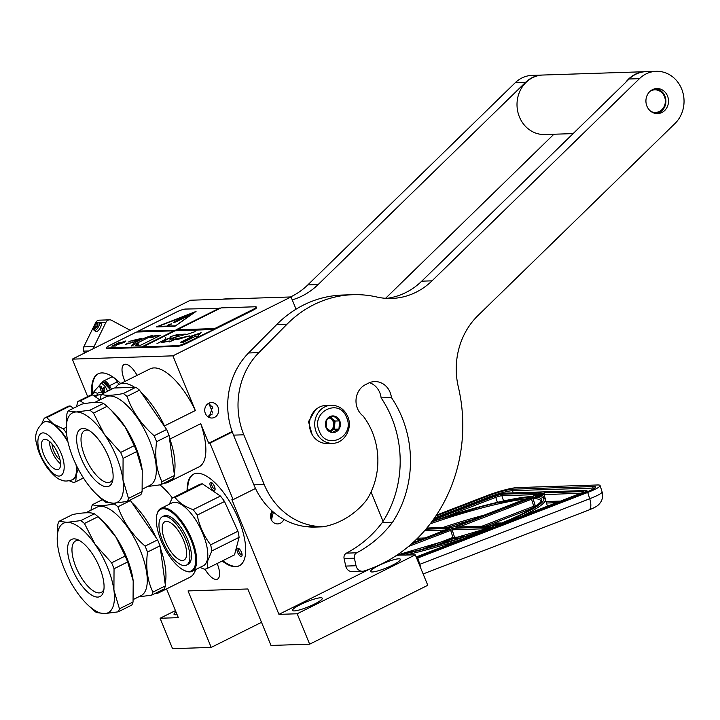<?xml version="1.0" encoding="UTF-8"?>
<svg xmlns="http://www.w3.org/2000/svg" width="720" height="720" viewBox="0 0 720 720"><rect width="100%" height="100%" fill="white"/><g stroke="black" fill="none" stroke-linecap="round" stroke-linejoin="round"><path stroke-width="1.08" d="M163.827 483.228A54.765 21.924 -116.5 0 0 168.12 482.265A54.765 21.924 -116.5 0 0 171.477 479.421M174.186 473.265A54.765 21.924 -116.5 0 0 169.884 439.065L200.727 423.684A54.765 21.924 63.5 0 1 198.972 466.884L168.12 482.265M154.773 593.613A54.765 21.924 -116.5 0 0 159.066 592.641A54.765 21.924 -116.5 0 0 162.423 589.797M165.132 583.641A54.765 21.924 -116.5 0 0 160.326 548.028M156.096 537.705A54.765 21.924 -116.5 0 0 131.949 502.722M200.727 423.684L208.728 443.178L209.961 443.133L233.127 499.626L231.894 499.662L278.937 614.367L297.18 613.773L309.654 644.184L270.999 645.453L247.833 588.969L188.046 590.922L211.212 647.406L172.557 648.675L160.083 618.255L178.335 617.661L166.545 588.915M159.984 484.911A54.765 21.924 63.5 0 1 172.431 498.015M195.624 569.592A54.765 21.924 63.5 0 1 189.918 577.26L159.066 592.641M137.088 375.354A16.902 6.768 -116.5 0 0 124.146 364.518A16.902 6.768 -116.5 0 0 124.371 379.89A16.902 6.768 -116.5 0 0 125.019 381.375M204.975 569.115A16.902 6.768 -116.5 0 0 217.458 579.141A16.902 6.768 -116.5 0 0 217.233 563.769A16.902 6.768 -116.5 0 0 217.134 563.517M187.119 490.689A51.192 20.493 63.5 0 1 193.563 474.174A51.192 20.493 63.5 0 1 238.572 519.255A51.192 20.493 63.5 0 1 239.247 565.794A51.192 20.493 63.5 0 1 222.183 561.006M91.917 394.893A51.192 20.493 63.5 0 1 98.091 373.824A51.192 20.493 63.5 0 1 120.663 383.544M87.66 396.585L72.297 359.136L172.908 355.842L195.336 410.535L164.484 425.916L164.952 427.041M134.64 387.324A54.765 21.924 -116.5 0 0 119.25 384.255L150.093 368.874A54.765 21.924 63.5 0 1 195.336 410.535M72.297 359.136L190.431 300.231L291.033 296.946L296.046 309.168M371.025 491.985L383.058 521.316M411.525 543.87L452.817 528.3L490.401 527.076L489.312 527.859A93.447 12.141 162.3 0 1 396.936 555.129L415.305 554.868L427.779 585.288L309.654 644.184M175.977 611.919A16.074 2.655 -22.3 0 0 174.015 614.313A16.074 2.655 -22.3 0 0 177.093 614.655M160.083 618.255L175.437 610.605M211.212 647.406L261.513 622.323M239.544 565.641A51.192 20.493 63.5 0 1 222.768 560.709M187.704 490.401A51.192 20.493 63.5 0 1 193.86 474.03M92.538 394.938A51.192 20.493 63.5 0 1 98.379 373.68M297.18 613.773L415.305 554.868M392.49 565.173A16.074 2.655 -22.3 0 0 400.401 559.296A16.074 2.655 -22.3 0 0 378.576 565.623A16.074 2.655 -22.3 0 0 370.665 571.491A16.074 2.655 -22.3 0 0 392.49 565.173M314.388 604.116A16.074 2.655 -22.3 0 0 322.299 598.239A16.074 2.655 -22.3 0 0 300.474 604.566A16.074 2.655 -22.3 0 0 292.563 610.443A16.074 2.655 -22.3 0 0 314.388 604.116M278.937 614.367L370.08 568.917M394.308 556.839L397.062 555.471M283.851 519.372A7.74 6.975 -91.9 0 1 277.731 523.917A7.74 6.975 -91.9 0 1 271.125 519.354A7.74 6.975 -91.9 0 1 272.223 511.056M233.127 499.626L255.501 488.466M209.961 443.133L232.308 431.991M208.728 443.178L232.137 431.505M218.043 407.124A7.74 6.975 -91.9 0 1 211.959 418.023A7.74 6.975 -91.9 0 1 205.353 413.46A7.74 6.975 -91.9 0 1 211.446 402.561A7.74 6.975 -91.9 0 1 218.043 407.124M169.416 437.94L169.884 439.065M172.908 355.842L291.033 296.946M164.484 425.916A54.765 21.924 -116.5 0 0 141.003 392.346M119.25 384.255A54.765 21.924 -116.5 0 0 115.299 387.954M237.069 548.775A4.527 1.809 -116.5 0 0 238.671 554.445A4.527 1.809 -116.5 0 0 241.965 555.867A4.527 1.809 -116.5 0 0 242.046 555.606A4.527 1.809 -116.5 0 0 241.137 551.511A4.527 1.809 -116.5 0 0 238.41 548.325A4.527 1.809 -116.5 0 0 237.069 548.775M212.994 490.077A4.527 1.809 -116.5 0 0 215.037 489.762A4.527 1.809 -116.5 0 0 212.022 482.868A4.527 1.809 -116.5 0 0 211.401 482.481A4.527 1.809 -116.5 0 0 210.051 484.938A4.527 1.809 -116.5 0 0 212.994 490.077M271.413 519.975L273.069 513.369L272.178 511.11M208.989 417.402L212.481 407.313L208.611 403.335M242.1 554.742A3.33 1.332 63.5 0 1 241.983 554.814A3.33 1.332 63.5 0 1 239.571 552.933A3.33 1.332 63.5 0 1 238.689 549.225A3.33 1.332 -116.5 0 1 239.004 548.856A3.33 1.332 -116.5 0 1 239.139 548.802M215.091 488.889A3.33 1.332 63.5 0 1 214.974 488.97A3.33 1.332 63.5 0 1 213.849 488.646A3.33 1.332 -116.5 0 1 211.851 485.514A3.33 1.332 -116.5 0 1 211.995 483.003A3.33 1.332 -116.5 0 1 212.139 482.958M436.392 515.16L486.684 495.747A23.805 3.096 -17.7 0 1 517.221 487.602L597.627 484.974A23.805 3.096 -17.7 0 1 600.084 485.541L602.091 491.841A23.805 3.096 162.3 0 1 589.716 498.744L587.709 492.444L417.798 558.009A23.805 3.096 -17.7 0 1 416.754 558.405M587.709 492.444A23.805 3.096 -17.7 0 0 600.084 485.541M580.743 493.479A1.188 0.495 68.9 0 1 580.806 493.443A1.188 0.495 68.9 0 1 580.869 493.434A5.949 0.774 -17.7 0 0 583.353 491.562L544.752 492.831L535.635 496.332A95.832 12.447 -17.7 0 1 495.531 525.834L496.458 525.807M497.187 525.726L580.869 493.434M493.785 527.022L416.169 556.974L493.578 527.121M492.345 528.507L492.498 527.004A95.832 12.447 -17.7 0 1 397.35 555.462M498.51 523.683L499.248 522.963L496.926 523.044L490.284 525.951M497.619 523.998L497.412 523.332L498.384 523.296M490.653 525.942L497.412 523.332M495.162 525.528L500.715 522.918L492.174 525.888M494.46 525.69L494.316 525.258L495.54 525.213L494.325 525.744M492.543 525.879L494.316 525.258M496.17 524.952L500.265 523.179L496.17 524.952M331.263 405.252L326.007 405.423A19.044 17.163 88.1 0 0 311.004 432.243A19.044 17.163 88.1 0 0 327.249 443.493L332.505 443.322C344.529 443.421 353.043 428.166 347.751 416.565C344.367 409.176 338.868 405.405 331.263 405.252A19.044 17.163 88.1 0 0 316.26 432.072A19.044 17.163 88.1 0 0 332.505 443.322M346.581 417.438C339.381 397.395 310.356 411.867 319.248 431.064C326.448 451.107 355.473 436.635 346.581 417.438M339.75 420.84A8.334 7.515 88.1 0 0 329.796 416.646A8.334 7.515 88.1 0 0 326.079 427.662A8.334 7.515 88.1 0 0 336.033 431.856A8.334 7.515 88.1 0 0 339.75 420.84M339.642 420.876L333.585 416.052L326.826 419.418L326.115 427.626L332.172 432.459L338.931 429.084L339.642 420.876L335.043 421.029L330.471 417.384M338.931 429.084L334.332 429.237L335.043 421.029M330.282 431.253L334.332 429.237M330.237 431.217A7.146 6.435 88.1 0 0 330.948 430.92A7.146 6.435 88.1 0 0 334.683 425.133A7.146 6.435 88.1 0 0 334.134 421.479A7.146 6.435 88.1 0 0 332.01 418.617A7.146 6.435 88.1 0 0 330.102 417.564M329.625 417.807A7.146 6.435 -91.9 0 1 333.135 421.515A7.146 6.435 88.1 0 1 329.895 430.983M310.635 431.28L308.88 421.236L313.506 412.074M312.111 434.529L308.52 421.65L315.315 410.04M127.647 561.96L114.039 568.746A55.953 22.401 -116.5 0 0 112.86 565.776A55.953 22.401 -116.5 0 0 111.6 562.815L125.208 556.029A55.953 22.401 -116.5 0 1 126.468 558.99A55.953 22.401 63.5 0 1 127.647 561.96L133.2 580.878L133.047 602.01A55.953 22.401 63.5 0 1 131.823 605.052L118.224 611.838L104.526 613.602A49.995 20.016 63.5 0 1 86.85 603.99A49.995 20.016 63.5 0 1 76.428 591.399A49.995 20.016 -116.5 0 1 57.717 545.778L57.681 545.481A49.995 20.016 -116.5 0 0 57.717 545.778M114.039 568.746L113.922 590.175A49.995 20.016 -116.5 0 0 107.469 567.27A49.995 20.016 -116.5 0 0 95.211 544.554L111.6 562.815M160.029 545.814L147.51 552.06A55.953 22.401 63.5 0 0 146.331 549.09A55.953 22.401 -116.5 0 0 145.08 546.12L157.599 539.883A55.953 22.401 63.5 0 1 158.85 542.844A55.953 22.401 63.5 0 1 160.029 545.814L165.438 585.855A55.953 22.401 63.5 0 1 164.214 588.906L151.695 595.143L138.555 596.889M133.173 580.671A49.401 19.782 63.5 0 0 133.146 580.464A49.401 19.782 63.5 0 0 126.729 557.541A49.401 19.782 -116.5 0 0 104.328 522.657L98.055 516.699L84.456 523.485L95.211 544.554A49.995 20.016 -116.5 0 0 67.104 522.351L80.793 520.596L94.401 513.81C90.882 512.19 83.628 512.433 72.657 514.521L59.049 521.307L67.104 522.351A49.995 20.016 -116.5 0 0 57.681 545.481L57.672 545.481M79.776 540.729A28.746 11.511 -116.5 0 0 77.652 540.459A28.746 11.511 63.5 0 0 75.582 540.963A28.746 11.511 63.5 0 0 76.986 569.466A28.746 11.511 63.5 0 0 99.162 592.911A28.746 11.511 -116.5 0 0 101.232 592.407A28.746 11.511 -116.5 0 0 103.941 589.203M97.758 597.087A31.905 12.771 63.5 0 1 72.009 568.431A31.905 12.771 63.5 0 1 73.881 538.866A31.905 12.771 63.5 0 1 78.003 539.802A31.905 12.771 63.5 0 1 97.245 562.275A31.905 12.771 63.5 0 1 103.617 591.165A31.905 12.771 63.5 0 1 97.758 597.087M157.599 539.883L130.446 500.544L117.927 506.79A55.953 22.401 -116.5 0 0 114.273 503.901C103.266 506.016 96.021 506.25 92.529 504.612L102.366 499.707M114.273 503.901L115.911 503.082M91.035 510.174L91.305 507.663A55.953 22.401 -116.5 0 1 92.529 504.612M85.797 512.784L96.966 507.213A49.401 19.782 -116.5 0 1 140.4 550.728A49.401 19.782 63.5 0 1 141.057 595.638L133.317 599.499M147.51 552.06C145.557 567.279 147.357 580.626 152.919 592.101A55.953 22.401 63.5 0 1 151.695 595.143M152.919 592.101L165.438 585.855M117.927 506.79C123.219 521.775 132.273 534.888 145.08 546.12M130.446 500.544A55.953 22.401 -116.5 0 0 129.951 500.121M102.231 520.614L115.974 537.228L125.208 556.029M86.85 603.99L92.817 609.66A55.953 22.401 63.5 0 0 96.471 612.549L104.526 613.602A49.995 20.016 63.5 0 0 113.922 590.175L119.439 608.796L133.047 602.01M88.641 605.754L87.93 605.043M119.439 608.796A55.953 22.401 63.5 0 1 118.224 611.838M57.402 542.988L57.834 524.349A55.953 22.401 -116.5 0 1 59.049 521.307M84.456 523.485A55.953 22.401 -116.5 0 0 80.793 520.596M98.055 516.699A55.953 22.401 -116.5 0 0 94.401 513.81M271.755 519.426L271.719 514.827L270.531 515.421M271.314 512.514A31.905 12.771 63.5 0 1 271.719 514.827M271.395 512.352A28.575 11.439 63.5 0 1 271.539 513.369L271.764 515.061M156.906 514.701A34.407 13.77 -116.5 0 0 156.798 515.124A34.407 13.77 -116.5 0 0 163.665 546.282A34.407 13.77 -116.5 0 0 184.419 570.519A34.407 13.77 -116.5 0 0 195.084 565.569A34.407 13.77 63.5 0 0 180.81 521.73A34.407 13.77 63.5 0 0 156.906 514.701M184.419 570.519L185.175 570.852A35.118 14.058 -116.5 0 0 192.249 571.275A35.118 14.058 -116.5 0 0 196.065 565.812A35.118 14.058 63.5 0 0 185.535 527.022A35.118 14.058 63.5 0 0 160.911 508.419A35.118 14.058 63.5 0 0 157.095 513.882A35.118 14.058 -116.5 0 0 156.987 514.314L156.798 515.124M160.911 508.419L172.035 502.866A35.118 14.058 63.5 0 1 196.659 521.469A35.118 14.058 63.5 0 1 207.198 560.259A35.118 14.058 -116.5 0 1 203.382 565.722L192.249 571.275M239.103 537.336L234.522 554.85L207.207 568.467L207.81 560.556L211.788 550.962L239.103 537.336A39.285 15.732 63.5 0 0 237.951 531.207L210.636 544.824C203.922 536.031 199.44 526.131 197.199 515.115L224.514 501.489L237.951 531.207M202.41 483.84L175.095 497.466A39.285 15.732 63.5 0 0 172.152 498.15L199.467 484.533A39.285 15.732 63.5 0 1 202.41 483.84L220.428 496.044L193.113 509.661A39.285 15.732 63.5 0 1 197.199 515.115M220.428 496.044A39.285 15.732 63.5 0 1 224.514 501.489M193.113 509.661C184.869 506.709 178.866 502.641 175.095 497.466M172.152 498.15L169.326 504.216M199.971 567.423L204.264 569.16A39.285 15.732 -116.5 0 0 207.207 568.467M210.636 544.824A39.285 15.732 63.5 0 1 211.788 550.962M177.426 529.452A21.429 8.577 63.5 0 1 183.996 560.088A21.429 8.577 63.5 0 1 171.432 552.375A21.429 8.577 -116.5 0 1 164.871 521.739A21.429 8.577 -116.5 0 1 177.426 529.452M186.489 565.101L188.055 564.318A27.027 10.818 63.5 0 0 179.775 525.681A27.027 10.818 -116.5 0 0 163.935 515.952L162.369 516.735A27.027 10.818 -116.5 0 0 170.649 555.372A27.027 10.818 63.5 0 0 186.489 565.101A27.027 10.818 63.5 0 0 178.209 526.455A27.027 10.818 -116.5 0 0 162.369 516.735M111.555 389.259L109.476 385.74A8.334 3.339 -116.5 0 0 108.36 384.066A8.334 3.339 -116.5 0 0 103.482 381.069A8.334 3.339 -116.5 0 0 103.059 381.393L101.088 383.589M118.836 384.471L117.288 381.852A8.334 3.339 -116.5 0 0 116.172 380.178A8.334 3.339 -116.5 0 0 111.285 377.172L103.482 381.069M99.981 384.831L94.779 390.627A38.097 15.255 -116.5 0 0 92.592 394.974A13.806 5.526 -116.5 0 1 97.497 393.417A34.047 13.635 63.5 0 1 101.763 392.184M96.642 396.036L97.497 393.417M43.911 422.118A32.139 12.87 63.5 0 1 44.109 422.019A32.139 12.87 63.5 0 1 53.433 424.008L63.27 428.823A35.478 14.202 63.5 0 1 64.998 431.019A35.478 14.202 63.5 0 1 66.501 433.098M41.841 423.369L44.298 418.203A35.478 14.202 63.5 0 1 46.746 417.627L53.433 424.008A32.139 12.87 63.5 0 1 62.946 433.593A32.139 12.87 -116.5 0 1 67.725 440.865M48.699 463.401A16.668 6.669 63.5 0 1 43.596 439.569A16.668 6.669 63.5 0 1 53.361 445.572A16.668 6.669 -116.5 0 1 58.464 469.404A16.668 6.669 -116.5 0 1 48.699 463.401M60.561 463.824A16.668 6.669 -116.5 0 1 56.511 459.504A16.668 6.669 63.5 0 1 49.311 441.252M52.029 443.916A11.907 4.77 63.5 0 0 57.177 456.957A11.907 4.77 -116.5 0 0 60.075 460.044M72.594 479.646A32.139 12.87 -116.5 0 0 72.792 479.547A32.139 12.87 -116.5 0 0 76.284 474.552A32.139 12.87 -116.5 0 0 76.617 465.84M78.282 469.107L76.284 474.552L75.762 481.797A35.478 14.202 -116.5 0 1 73.314 482.364L69.381 480.789M46.746 417.627L70.155 405.954L73.512 408.231M63.27 428.823L66.168 427.374M44.298 418.203L67.707 406.53A35.478 14.202 63.5 0 1 70.155 405.954M75.762 481.797L83.439 477.963M84.402 403.668L80.307 400.887A35.478 14.202 63.5 0 0 77.859 401.463L89.964 395.433A35.478 14.202 63.5 0 1 92.412 394.857L99.864 399.897M77.859 401.463L76.482 406.755M80.307 400.887L92.412 394.857M107.469 391.293A7.146 2.862 63.5 0 0 100.737 383.769A7.146 2.862 63.5 0 0 99.963 384.876A7.146 2.862 -116.5 0 0 102.708 393.678M104.688 392.688A33.327 27.765 -165.3 0 1 104.301 392.238L103.473 391.995A33.327 12.708 143.1 0 0 103.311 393.372M104.895 391.941L103.473 391.995M103.293 393.381A32.994 27.486 -165.3 0 1 102.519 392.346A33.327 12.708 -36.9 0 1 102.681 390.942L102.186 389.421A33.327 27.765 -165.3 0 1 100.836 387.189L101.034 386.424A33.327 27.765 14.7 0 0 102.384 388.656L103.212 388.899A33.327 12.708 -36.9 0 1 103.851 387.252A32.994 27.486 14.7 0 0 104.643 388.314A33.327 12.708 143.1 0 0 104.004 389.961L104.499 391.473A33.327 27.765 14.7 0 0 105.291 392.382M102.384 388.656L104.571 388.224M105.264 382.725L110.466 389.808M104.274 391.158L102.519 392.346M101.331 386.946L100.836 387.189M212.787 408.195A35.712 14.301 -116.5 0 0 212.175 406.647M207.558 416.484L212.049 414.252M208.701 403.371A40.833 16.344 63.5 0 1 212.616 412.956M136.692 451.584L123.084 458.37A55.953 22.401 -116.5 0 0 121.914 455.4A55.953 22.401 -116.5 0 0 120.654 452.439L134.262 445.653A55.953 22.401 -116.5 0 1 135.522 448.614A55.953 22.401 63.5 0 1 136.692 451.584L142.254 470.493L142.101 491.625A55.953 22.401 63.5 0 1 140.877 494.676L127.269 501.462L113.58 503.217A49.995 20.016 63.5 0 1 95.904 493.614A49.995 20.016 63.5 0 1 85.482 481.023A49.995 20.016 -116.5 0 1 66.771 435.402L66.726 435.105A49.995 20.016 -116.5 0 0 66.771 435.402M123.084 458.37L122.976 479.799A49.995 20.016 -116.5 0 0 116.514 456.894A49.995 20.016 -116.5 0 0 104.265 434.178L120.654 452.439M169.083 435.438L156.564 441.675A55.953 22.401 63.5 0 0 155.385 438.714A55.953 22.401 -116.5 0 0 154.125 435.744L166.644 429.498A55.953 22.401 63.5 0 1 167.904 432.468A55.953 22.401 63.5 0 1 169.083 435.438L174.483 475.479A55.953 22.401 63.5 0 1 173.268 478.53L160.749 484.767L147.609 486.504M142.227 470.295A49.401 19.782 63.5 0 0 142.2 470.088A49.401 19.782 63.5 0 0 135.783 447.165A49.401 19.782 -116.5 0 0 113.373 412.281L107.109 406.314L93.501 413.1L104.265 434.178A49.995 20.016 -116.5 0 0 76.158 411.975L89.847 410.22L103.455 403.434C99.927 401.814 92.682 402.048 81.711 404.145L68.103 410.931L76.158 411.975A49.995 20.016 -116.5 0 0 66.726 435.105L66.726 435.105M88.83 430.353A28.746 11.511 -116.5 0 0 86.706 430.074A28.746 11.511 63.5 0 0 84.636 430.578A28.746 11.511 63.5 0 0 86.04 459.09A28.746 11.511 63.5 0 0 108.216 482.535A28.746 11.511 -116.5 0 0 110.286 482.031A28.746 11.511 -116.5 0 0 112.995 478.827M106.812 486.711A31.905 12.771 63.5 0 1 81.054 458.055A31.905 12.771 63.5 0 1 82.926 428.49A31.905 12.771 63.5 0 1 87.057 429.426A31.905 12.771 63.5 0 1 106.299 451.899A31.905 12.771 63.5 0 1 112.671 480.789A31.905 12.771 63.5 0 1 106.812 486.711M114.102 387.99L135.846 387.279L123.327 393.525C112.32 395.631 105.066 395.874 101.583 394.236L114.102 387.99M100.089 399.789L100.359 397.278A55.953 22.401 -116.5 0 1 101.583 394.236M94.851 402.399L106.02 396.837A49.401 19.782 -116.5 0 1 149.454 440.352A49.401 19.782 63.5 0 1 150.111 485.262L142.362 489.123M156.564 441.675C154.602 456.903 156.411 470.25 161.964 481.725A55.953 22.401 63.5 0 1 160.749 484.767M161.964 481.725L174.483 475.479M166.644 429.498L139.5 390.168A55.953 22.401 -116.5 0 0 135.846 387.279M154.125 435.744C141.318 424.503 132.273 411.399 126.981 396.414L139.5 390.168M126.981 396.414A55.953 22.401 -116.5 0 0 123.327 393.525M111.285 410.229L125.019 426.852L134.262 445.653M95.904 493.614L101.871 499.284A55.953 22.401 63.5 0 0 105.525 502.173L113.58 503.217A49.995 20.016 63.5 0 0 122.976 479.799L128.493 498.411L142.101 491.625M97.695 495.378L96.975 494.667M128.493 498.411A55.953 22.401 63.5 0 1 127.269 501.462M66.456 432.612L66.879 413.973A55.953 22.401 -116.5 0 1 68.103 410.931M93.501 413.1A55.953 22.401 -116.5 0 0 89.847 410.22M107.109 406.314A55.953 22.401 -116.5 0 0 103.455 403.434M650.763 111.312A11.313 10.197 88.1 0 0 659.394 111.456A11.313 10.197 88.1 0 0 664.434 96.516A11.313 10.197 88.1 0 0 650.925 90.819A11.313 10.197 88.1 0 0 650.106 91.278M656.199 113.544A12.501 11.268 88.1 0 0 659.322 112.563A12.501 11.268 88.1 0 0 665.73 98.991A12.501 11.268 88.1 0 0 655.389 88.695M573.111 133.605L544.806 134.532A29.763 26.82 88.1 0 1 517.725 111.429A29.763 26.82 88.1 0 1 532.692 77.625A29.763 26.82 -91.9 0 1 542.862 75.033L645.426 71.685A29.763 26.82 -91.9 0 1 645.687 71.676M625.698 82.341A29.763 26.82 88.1 0 1 635.265 74.268A29.763 26.82 -91.9 0 1 645.426 71.685M245.421 298.431A114.282 103.005 88.1 0 0 239.04 298.422L228.735 298.764A114.282 103.005 88.1 0 0 222.363 299.187M290.475 296.964A71.424 64.377 88.1 0 0 307.827 284.895L318.132 284.562A71.424 64.377 -91.9 0 1 292.23 299.853M318.132 284.562L525.528 82.386A29.763 26.82 -91.9 0 1 542.349 75.051L532.035 75.393A29.763 26.82 88.1 0 0 515.223 82.728L307.827 284.895M130.176 330.273L111.582 320.31A4.761 4.293 88.1 0 0 109.584 319.833A4.761 4.293 88.1 0 0 105.966 322.299L94.068 346.536L83.763 346.878A4.761 4.293 88.1 0 0 83.628 351.117L84.438 353.088M83.763 346.878L95.652 322.632A4.761 4.293 88.1 0 1 99.27 320.175L109.584 319.833M239.04 298.422A114.282 103.005 88.1 0 0 232.677 298.854M385.578 298.314L553.905 134.226M94.068 346.536A4.761 4.293 88.1 0 0 93.555 348.534M95.571 331.263A4.878 1.818 -58.7 0 0 96.291 331.677A4.878 1.818 -58.7 0 0 96.687 331.605A4.878 1.818 -58.7 0 0 99.936 328.356A4.878 1.818 -58.7 0 0 101.331 323.973A4.878 1.818 -58.7 0 0 100.521 323.136M96.741 331.587L95.832 331.425M100.791 323.289L101.34 324.027M382.464 563.535A152.379 137.34 88.1 0 0 458.334 386.973A71.424 64.377 -91.9 0 1 477.936 315.594L675.009 123.48A29.763 26.82 -91.9 0 0 677.304 81.495A29.763 26.82 -91.9 0 0 656.253 71.325A29.763 26.82 -91.9 0 0 639.432 78.66L432.036 280.836A71.424 64.377 -91.9 0 1 391.689 298.44A71.424 64.377 -91.9 0 1 376.785 297A114.282 103.005 88.1 0 0 352.944 294.696A114.282 103.005 88.1 0 0 287.046 324.18L258.876 352.629A71.424 64.377 88.1 0 0 243.828 434.799L264.204 484.488A71.424 64.377 88.1 0 0 316.647 526.329A102.375 92.277 88.1 0 0 323.154 526.815A82.854 74.682 -91.9 0 0 366.732 499.887A68.805 62.019 -91.9 0 0 363.186 416.061A18.099 16.308 88.1 0 1 356.049 399.519A18.099 16.308 88.1 0 1 365.526 384.615L368.46 383.157A18.099 16.308 88.1 0 1 374.643 381.582A18.099 16.308 88.1 0 1 391.41 397.521A104.994 94.635 -91.9 0 1 392.463 522.369A119.043 107.298 -91.9 0 1 356.715 552.798A4.761 4.293 88.1 0 0 354.393 558.189L356.031 565.74A7.146 6.435 88.1 0 0 362.529 571.257A7.146 6.435 88.1 0 0 364.104 570.987A152.379 137.34 88.1 0 0 382.464 563.535M369.513 382.68A18.099 16.308 88.1 0 1 381.105 397.854A104.994 94.635 -91.9 0 1 382.158 522.711A119.043 107.298 -91.9 0 1 346.41 553.14A4.761 4.293 -91.9 0 0 344.088 558.531L345.726 566.082A7.146 6.435 -91.9 0 0 352.215 571.599L362.529 571.257M316.647 526.329L306.333 526.671A102.375 92.277 88.1 0 0 312.849 527.148L323.154 526.815M306.333 526.671A71.424 64.377 -91.9 0 1 253.899 484.83L233.514 435.132A71.424 64.377 -91.9 0 1 248.571 352.971L276.741 324.522L287.046 324.18M352.944 294.696L342.639 295.038A114.282 103.005 88.1 0 0 276.741 324.522M386.523 298.377A71.424 64.377 88.1 0 0 421.731 281.169L432.036 280.836M656.253 71.325L645.939 71.667A29.763 26.82 88.1 0 0 629.127 79.002L421.731 281.169M382.158 522.711L392.463 522.369M381.105 397.854L391.41 397.521M652.527 89.631A12.537 11.295 88.1 0 0 646.227 103.878A12.537 11.295 88.1 0 0 657.63 113.598A12.537 11.295 88.1 0 0 661.914 112.509A12.537 11.295 88.1 0 0 668.214 98.271A12.537 11.295 88.1 0 0 656.811 88.542A12.537 11.295 88.1 0 0 652.527 89.631M94.518 328.302A2.853 1.062 -58.7 0 0 94.752 328.257A2.853 1.062 -58.7 0 0 96.651 326.349A2.853 1.062 -58.7 0 0 97.47 323.784A2.853 1.062 -58.7 0 0 96.975 323.298A2.853 1.062 -58.7 0 0 94.509 325.836A2.853 1.062 -58.7 0 0 94.518 328.302M94.212 328.923A3.573 1.332 121.3 0 1 93.582 328.311A3.573 1.332 121.3 0 1 94.608 325.107A3.573 1.332 121.3 0 1 96.984 322.722A3.573 1.332 121.3 0 1 97.281 322.668A3.573 1.332 -58.7 0 1 97.29 325.746A3.573 1.332 -58.7 0 1 94.212 328.923M95.094 328.113L94.212 327.951L94.635 325.89L96.255 323.784L97.479 323.901M101.088 323.478L99.162 322.308A4.761 1.773 -58.7 0 1 98.487 326.808A4.761 1.773 -58.7 0 1 94.644 330.543A4.761 1.773 121.3 0 1 94.212 330.435A4.761 1.773 121.3 0 1 93.807 329.724L93.582 328.311M96.984 322.722L98.343 322.281A4.761 1.773 121.3 0 1 98.73 322.2A4.761 1.773 -58.7 0 1 99.162 322.308M96.255 323.784L97.434 324.495M94.635 325.89L96.291 326.898M93.96 329.202L94.302 329.283C97.542 326.97 98.64 324.738 97.596 322.569L97.947 322.65M106.551 347.796A7.146 1.179 -22.3 0 0 107.307 348.003L141.831 346.878L174.051 330.813L136.431 332.046L110.07 345.186A7.146 1.179 -22.3 0 0 106.551 347.796L106.821 348.444A7.146 1.179 -22.3 0 0 107.568 348.66L177.669 346.365A7.146 1.179 -22.3 0 0 186.615 343.341L252.999 310.239A7.146 1.179 -22.3 0 0 256.518 307.629L256.248 306.981A7.146 1.179 -22.3 0 0 255.501 306.765L220.968 307.899L177.039 329.805L214.839 329.004L214.659 328.572L252.729 309.591A7.146 1.179 -22.3 0 0 256.248 306.981M220.095 308.331L185.4 309.06A7.146 1.179 -22.3 0 0 176.454 312.084L138.375 331.065L137.547 332.001M141.831 346.878L177.399 345.708A7.146 1.179 -22.3 0 0 186.345 342.693L214.839 329.004M119.583 342.252L111.771 346.14L115.893 346.005L117.081 344.79L124.542 342.27L125.847 340.947L118.386 343.467L119.583 342.252M160.263 335.457L155.106 335.628L152.181 337.086L149.085 337.185L153.09 335.196C143.388 337.932 131.607 343.71 131.418 345.996L135.414 344.007L138.51 343.899L135.585 345.366L140.733 345.195L160.263 335.457M128.97 341.46L134.037 340.182L132.669 341.055L141.111 338.607L133.596 342.09L127.278 343.701L128.178 342.9L125.631 344.358L133.515 342.144L141.255 338.553L128.979 341.487M140.598 338.643L134.181 340.101L140.598 338.643M138.375 331.065L176.184 330.273L138.555 331.506M196.038 311.445L156.321 326.925L174.879 326.313L196.038 311.445M219.933 307.935L176.004 329.841M177.048 329.841L176.184 330.273M212.706 329.544L175.086 330.777L142.011 347.31M214.659 328.572L177.039 329.805M197.676 336.267L201.141 332.73L189.909 336.528L192.24 336.447L180.468 342.315L183.573 342.216L195.345 336.348L197.676 336.267M175.248 335.826L176.913 334.953L180.765 334.611C183.969 334.044 186.138 334.017 187.29 334.53L181.026 334.746M175.41 335.853L178.164 334.863L183.087 335.349L181.404 334.8M170.766 339.291L178.812 335.889M169.227 341.991L175.572 339.138C176.094 339.858 178.722 339.363 183.456 337.653L189.801 335.862L175.491 338.949M170.424 336.78L171 337.374M161.739 342.612L169.326 341.145M187.299 334.296L195.174 331.623M169.398 338.346L165.267 339.498L165.726 337.419L165.042 339.579L156.987 343.602L165.15 339.579L169.101 338.481M118.575 343.269L112.896 346.104M118.386 343.467L118.566 343.899L125.118 341.685M155.106 335.628L155.286 336.06L152.352 337.527L149.085 337.185M159.318 335.934L155.286 336.06M138.51 343.899L138.69 344.34L136.701 345.33M150.255 336.609L132.201 345.609M158.301 326.655L157.734 326.88M192.24 336.447L192.42 336.879L181.593 342.279M200.421 333.468L191.529 336.474M186.687 334.638L185.058 334.323M178.038 334.944L175.716 335.538L178.011 334.881M172.989 338.184L170.64 339.291C169.695 339.102 170.469 338.706 172.953 338.103M175.563 339.138L169.713 339.012L178.92 335.988L175.095 335.745L176.823 334.719L170.334 336.663L171 337.257L161.604 342.522L169.317 341.001L169.137 341.901L175.473 338.904M174.897 326.304L158.193 326.403L194.211 312.723M194.085 312.417L175.086 326.169M174.96 325.854L158.193 326.403M168.597 324.693L167.544 325.476L171.513 323.847L168.597 324.693M187.146 315.639L173.943 321.984L173.484 322.452L176.004 321.912L187.722 316.071L188.307 315.639L187.146 315.639L187.326 316.071L174.087 322.434L173.943 321.984M171.099 324.27L168.129 325.485M435.735 516.141L488.745 495.684A19.044 2.475 162.3 0 1 513.18 489.168L593.577 486.531A19.044 2.475 162.3 0 1 585.648 492.507L416.502 557.775M434.394 518.103L489.627 496.791A17.856 2.322 162.3 0 1 512.523 490.68L592.929 488.052A17.856 2.322 162.3 0 1 594.486 488.214M488.745 495.684A1.188 0.495 68.9 0 1 489.627 496.791L489.906 497.682M513.18 489.168A1.188 1.071 88.1 0 0 512.523 490.68L513.225 492.876M593.577 486.531A1.188 1.071 88.1 0 0 592.929 488.052L593.244 489.042M423.135 573.957L588.843 510.012A11.907 4.923 -111.1 0 0 589.716 498.744L419.805 564.309L417.798 558.009M420.696 568.017A11.907 4.923 -111.1 0 0 419.805 564.309A23.805 3.096 162.3 0 1 419.265 564.516M433.404 519.507L493.164 496.449A9.522 1.233 162.3 0 1 505.377 493.191L585.774 490.554A9.522 1.233 162.3 0 1 581.805 493.542L416.34 557.397M433.413 519.489L493.092 496.458C496.845 494.883 501.048 493.776 505.692 493.119A1.188 1.071 88.1 0 0 505.377 493.191M505.692 493.119L586.098 490.491A1.188 1.071 88.1 0 0 585.774 490.554M495.531 525.834L497.034 525.789M494.001 526.959L492.498 527.004M432.936 520.155L494.901 496.242A5.949 0.774 162.3 0 1 502.542 494.208L541.143 492.948L532.107 496.449A95.832 12.447 -17.7 0 0 431.955 521.496L489.483 504.252L532.395 496.386A1.188 1.053 -93.4 0 1 532.557 496.386M493.434 525.906L455.85 527.13L456.84 526.383L533.691 497.115A93.447 12.141 162.3 0 1 496.575 525.051L493.434 525.906A1.188 1.071 -91.9 0 1 493.902 525.843M431.622 521.946A93.447 12.141 162.3 0 1 529.983 497.232L455.292 526.437L452.241 527.247L426.807 528.084M425.88 529.182L449.208 528.417L412.596 542.916M520.992 516.528A97.02 12.6 162.3 0 0 545.319 499.419C547.029 499.509 540.639 495.27 535.986 496.269A1.188 1.089 90 0 0 535.635 496.332M537.372 496.287A1.188 0.495 -111.1 0 0 536.661 495.585M581.625 493.119L542.574 494.748A1.188 0.495 -111.1 0 0 541.692 493.641M543.411 497.403L542.574 494.748L538.452 496.341M546.021 501.597L544.095 494.343A1.188 1.071 -91.9 0 1 544.752 492.831M582.642 492.651A1.188 1.071 -91.9 0 1 583.353 491.562M404.973 555.21A97.02 12.6 -17.7 0 0 463.536 538.695M494.901 496.242A1.188 0.495 68.9 0 1 495.774 497.349A4.761 0.621 162.3 0 1 501.885 495.72L537.903 494.541M442.179 518.04L495.774 497.349L497.376 502.353M502.542 494.208A1.188 1.071 88.1 0 0 501.885 495.72L503.55 500.958M541.143 492.948A1.188 1.071 88.1 0 0 540.549 493.515M532.107 496.449A1.188 1.053 -93.4 0 1 532.395 496.386L540.837 493.398M455.85 527.13A1.188 1.071 -91.9 0 1 456.174 527.067L493.749 525.834L496.503 525.069A1.188 0.54 -111.5 0 0 496.431 525.105M456.84 526.383A1.188 0.495 68.9 0 1 457.515 527.022M459.063 526.977L533.016 498.627A92.259 11.988 162.3 0 1 540.783 500.859C544.554 500.274 528.048 513.621 496.503 525.069A1.188 0.54 -111.5 0 1 496.575 525.051M530.595 497.925A1.188 0.495 68.9 0 1 531.468 499.032L533.763 506.232L535.311 505.827A92.259 11.988 162.3 0 1 536.256 505.836M533.691 497.115A1.188 1.098 90.1 0 0 533.016 498.627L535.311 505.827A1.188 1.098 90.1 0 1 535.347 506.475M452.241 527.247A1.188 1.071 -91.9 0 1 452.718 527.193M430.164 523.872A92.259 11.988 162.3 0 1 526.41 498.978M529.983 497.232A1.188 1.053 86.5 0 0 529.407 497.817M424.557 530.721L445.977 530.019M449.208 528.417A1.188 1.071 88.1 0 0 448.614 528.984M408.465 546.498L452.16 529.821L487.098 528.678M449.766 529.119A1.188 0.495 68.9 0 1 450.639 530.226L452.934 537.426L464.328 536.697M452.817 528.3A1.188 1.071 88.1 0 0 452.16 529.821L454.464 537.012A1.188 1.071 88.1 0 1 453.807 538.533A1.188 0.495 68.9 0 1 452.934 537.426L422.604 549.126M490.401 527.076A1.188 1.071 88.1 0 0 489.807 527.643M546.318 502.524A1.188 1.071 88.1 0 0 546.39 501.543L561.069 501.057M481.95 526.221L533.763 506.232A1.188 0.495 68.9 0 0 534.303 507.177M442.89 527.499A92.259 11.988 162.3 0 1 485.172 514.89M417.546 538.227L425.385 537.966M547.947 506.124A98.208 12.762 -17.7 0 0 547.371 505.854M546.471 503.028L556.848 502.695M486.045 526.086L533.115 507.924M447.624 527.346A91.071 11.826 162.3 0 1 472.878 519.642M415.971 539.766L421.155 539.595M435.51 545.589L453.807 538.533L459.27 538.353M117.288 381.852L109.476 385.74M95.031 396.63L97.803 395.244A32.139 12.87 63.5 0 1 101.322 394.749M96.462 395.919A11.907 4.77 -116.5 0 0 93.357 395.406L93.285 395.442M54.333 441.873C37.665 418.617 30.654 445.392 47.727 467.091C64.395 490.356 71.406 463.572 54.333 441.873M68.049 442.332A32.139 12.87 -116.5 0 0 62.559 433.782A32.139 12.87 -116.5 0 0 43.713 422.217C36.315 428.481 34.02 435.969 36.837 444.663C38.07 451.8 41.76 459.819 47.907 468.738C53.793 475.731 58.257 479.493 61.29 480.015C64.107 481.455 67.806 481.356 72.405 479.745A32.139 12.87 -116.5 0 0 76.041 464.652M100.737 383.769L103.428 382.428A7.146 2.862 63.5 0 1 110.16 389.961M103.977 390.294L102.681 390.942M102.843 389.097L102.186 389.421M525.528 82.386L515.223 82.728M88.704 350.955L83.628 351.117M105.966 322.299L99.495 322.506M97.443 322.578L95.652 322.632M356.715 552.798L346.41 553.14M264.204 484.488L253.899 484.83M243.828 434.799L233.514 435.132M258.876 352.629L248.571 352.971M639.432 78.66L629.127 79.002M356.031 565.74L345.726 566.082M354.393 558.189L344.088 558.531M107.568 348.66L107.307 348.003M252.999 310.239L252.729 309.591M186.615 343.341L186.345 342.693M177.669 346.365L177.399 345.708M169.893 339.111L178.929 336.123M594.774 488.475L594.801 487.908C593.451 488.34 598.104 487.251 585.576 492.525L416.493 557.766M602.091 491.841C603.351 496.764 602.28 500.958 598.887 504.396C597.528 506.034 594.18 507.906 588.843 510.012M586.098 490.491L588.249 491.544M497.106 525.744L583.371 492.219L583.191 493.191M497.151 525.726L495.999 525.762M426.852 528.03L452.565 527.184L455.229 526.446L529.731 497.682M448.902 528.876L412.623 542.889M490.095 527.526L396.972 555.102M545.319 499.419L547.515 506.295M103.428 382.428L110.529 389.772M103.581 391.815L104.436 391.392M103.068 389.097L104.643 388.314M116.145 380.142L116.703 379.863M96.138 331.614L94.212 330.435M178.92 335.988L179.109 336.447"/></g></svg>
